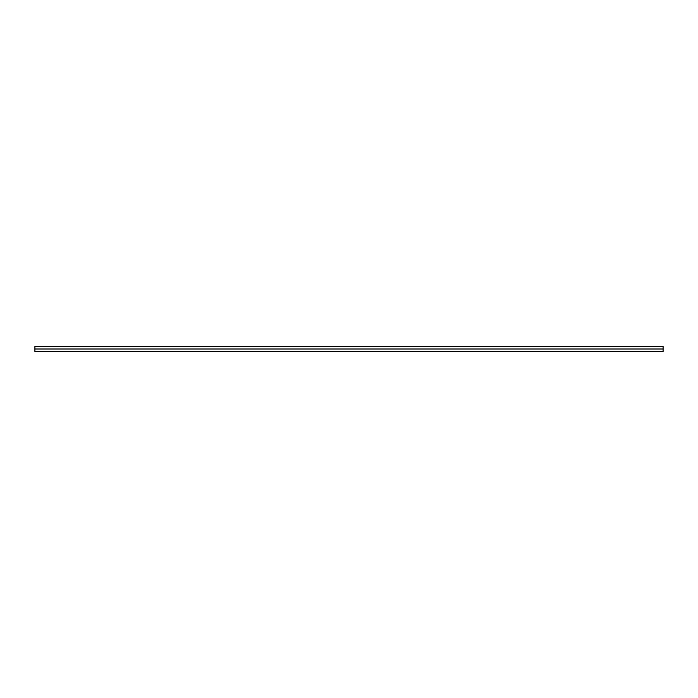 <?xml version="1.0" encoding="UTF-8"?>
<svg xmlns="http://www.w3.org/2000/svg" width="698" height="698" viewBox="0 0 698 698"><rect width="100%" height="100%" fill="white"/><g stroke="black" fill="none" stroke-linecap="round" stroke-linejoin="round"><path stroke-width="1.05" d="M663.1 351.513L663.1 346.47L663.1 349L34.9 349L34.9 346.47L34.9 351.53L663.1 351.53L663.1 349L34.9 349L34.9 351.513M34.9 346.47L663.1 346.47"/></g></svg>
